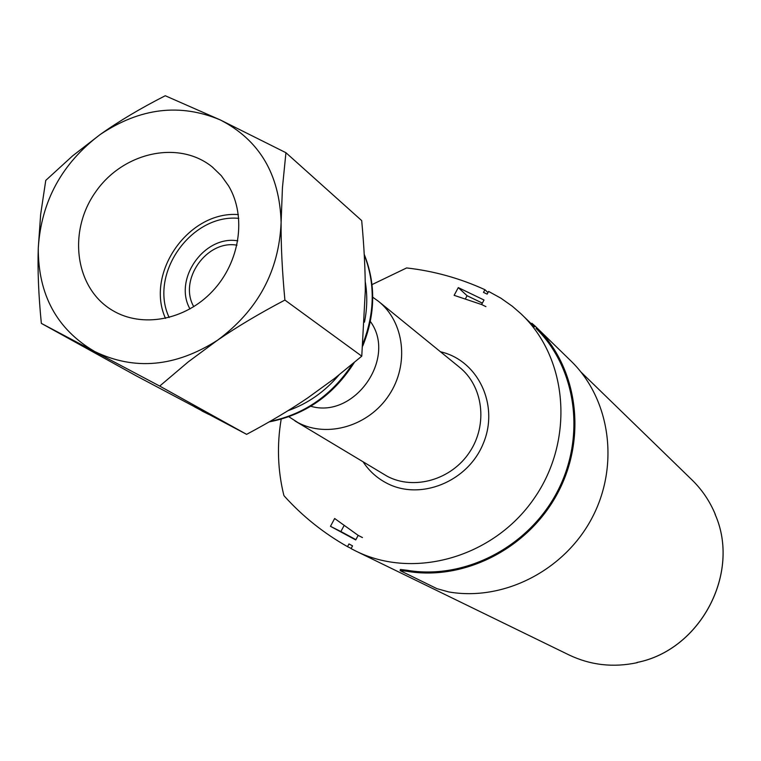 <?xml version="1.0" encoding="UTF-8"?>
<svg xmlns="http://www.w3.org/2000/svg" width="761" height="761" viewBox="0 0 761 761"><rect width="100%" height="100%" fill="white"/><g stroke="black" fill="none" stroke-linecap="round" stroke-linejoin="round"><path stroke-width="1.14" d="M536.981 327.905L571.378 361.389C610.474 399.658 619.73 465.837 591.896 518.193C564.262 570.636 503.44 601.504 448.733 591.934L436.909 588.653L400.59 570.855L400.334 569.475L407.078 570.265C464.143 580.091 527.811 547.54 556.89 492.491C586.16 437.527 576.714 368.257 536.029 328.391L536.695 327.62L535.306 326.269L531.882 323.282L531.378 323.872M536.695 327.62C577.713 367.753 587.264 437.556 557.765 492.938C528.467 548.415 464.296 581.195 406.802 571.245L407.078 570.265M400.067 570.455L406.802 571.245M482.36 303.106L467.064 295.725L465.703 298.274M458.274 287.601L484.015 300.005L481.599 304.533L454.136 295.335L458.274 287.601L467.064 295.725M343.763 526.155L340.88 531.549L355.891 539.644M330.474 526.327L334.65 518.507L358.174 535.373L355.729 539.939L330.474 526.327L340.88 531.549M637.005 662.46L637.252 662.66C613.261 667.787 590.498 665.2 568.943 654.907L355.729 551.012C413.737 579.93 493.328 557.509 533.842 498.855C574.84 440.524 568.267 358.136 521.009 313.808L512.476 306.369L500.947 298.217L488.6 291.425L487.154 294.136L483.492 292.376L484.928 289.694L487.972 292.605M581.004 372.081L691.321 479.259C701.728 489.228 709.728 500.966 715.33 514.484L715.074 514.274M372.034 284.595L406.621 267.939C433.818 271.011 459.92 278.26 484.928 289.694M351.182 548.443L347.511 546.655C323.482 533.052 302.383 516.158 284.214 495.972L283.805 495.183C277.698 470.279 276.833 444.957 281.18 419.197M347.511 546.655L348.966 543.934L352.552 545.884L351.087 548.624L355.729 551.012M228.614 185.931L221.261 175.639L212.271 166.963C178.702 139.682 122.816 152.238 95.467 192.162C67.491 231.639 75.101 288.371 112.371 310.345C142.041 328.333 185.389 320.295 212.633 291.083C240.029 262.012 246.764 216.485 228.614 185.931M41.351 323.387L159.705 386.074L246.612 434.35L136.295 375.877L41.351 323.387C38.573 295.439 37.546 270.345 38.269 248.124C38.155 294.926 56.961 329.389 94.706 351.525C134.488 370.759 175.382 367.021 217.389 340.329C236.852 326.926 259.358 313.503 284.899 300.072L361.77 356.167L334.545 378.464L307.777 397.87C290.112 409.884 269.727 422.041 246.612 434.35M159.705 386.074L188.338 361.808L217.389 340.329C257.817 310.469 279.059 271.144 281.113 222.355L282.436 187.72L285.936 152.714L361.694 220.595C364.1 246.602 365.299 270.022 365.299 290.835L361.77 356.167M284.899 300.072C282.188 271.163 280.923 245.261 281.113 222.355C279.62 174.221 259.377 140.1 220.376 119.972L165.261 95.743C140.481 108.366 118.811 121.275 100.243 134.478L72.656 155.834L45.755 180.405L40.647 214.488L38.269 248.124C41.237 201.265 61.898 163.387 100.243 134.478C140.081 107.843 180.119 103.011 220.376 119.972L285.936 152.714M238.355 214.592C188.709 210.654 144.923 273.047 165.498 318.393M238.773 218.35C191.068 213.698 148.585 274.226 169.161 317.508M237.803 240.847C204.271 234.94 173.051 279.42 190.003 308.966M236.956 245.185C206.631 239.677 178.302 280.038 193.779 306.693M370.341 321.437C397.328 358.06 354.398 419.206 310.792 406.26M372.747 297.228L378.35 301.223C404.452 321.836 409.542 364.414 389.014 395.13C368.8 426.046 327.43 438.307 298.027 422.65L288.847 416.743M362.455 537.561L358.174 535.373L362.455 537.561M485.908 306.616L481.599 304.533L485.908 306.616M715.045 514.208C741.195 572.653 700.596 650.075 636.909 662.479M287.972 410.693C307.777 403.653 324.747 391.782 338.892 375.078M364.481 322.179C367.249 308.405 367.496 294.878 365.223 281.589M364.243 254.821C375.278 283.216 374.859 312.761 362.987 343.477M352.381 364.139C331.853 395.216 304.4 414.307 270.003 421.413M208.771 414.393L194.331 406.745M363.159 461.927C369.085 470.888 376.771 477.879 386.227 482.902C419.92 501.176 467.91 481.932 483.34 443.34C499.454 405.004 477.984 360.219 440.486 351.782M378.988 301.736L459.311 367.106C483.178 385.979 488.077 424.467 469.661 452.034C451.53 479.791 414.06 490.588 387.178 476.253L294.954 420.919M636.967 662.489C700.643 650.075 741.214 572.71 715.064 514.246M213.004 167.563L212.271 166.963M364.215 254.307C375.972 283.824 375.496 314.35 362.778 345.894M354.245 362.578C333.518 395.168 305.151 414.945 269.147 421.898M208.856 414.431L201.931 410.959M534.498 326.907L522.769 315.511M362.445 537.58L360.486 536.581"/></g></svg>
